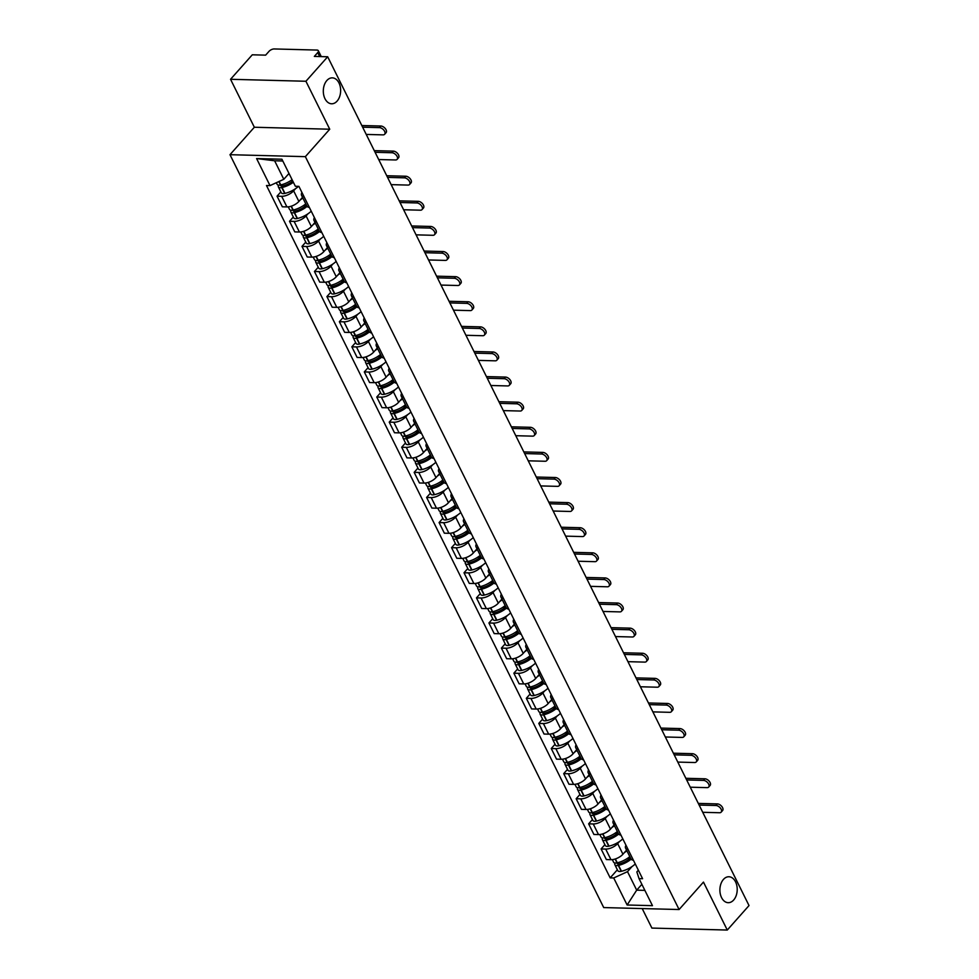<?xml version="1.0" encoding="UTF-8"?>
<svg xmlns="http://www.w3.org/2000/svg" width="979" height="979" viewBox="0 0 979 979"><rect width="100%" height="100%" fill="white"/><g stroke="black" fill="none" stroke-linecap="round" stroke-linejoin="round"><path stroke-width="1.47" d="M723.444 879.423A12.972 8.664 -88.5 0 1 728.89 876.756A12.972 8.664 -88.5 0 1 736.844 885.677A12.972 8.664 -88.5 0 1 733.663 900.019A12.972 8.664 -88.5 0 1 728.217 902.687A12.972 8.664 -88.5 0 1 720.263 893.778A12.972 8.664 -88.5 0 1 723.444 879.423M326.864 80.511A12.972 8.664 -88.5 0 1 332.309 77.855A12.972 8.664 -88.5 0 1 340.264 86.764A12.972 8.664 -88.5 0 1 337.082 101.118A12.972 8.664 -88.5 0 1 331.636 103.786A12.972 8.664 -88.5 0 1 323.682 94.865A12.972 8.664 -88.5 0 1 326.864 80.511M642.2 908.573L651.892 928.08L727.275 930.05L749.021 905.563L327.684 56.77L305.925 81.257L230.542 79.287L254.344 127.246L229.979 154.694L603.713 907.57L679.096 909.528L305.362 156.652L329.739 129.216L305.925 81.257M230.542 79.287L252.288 54.8L265.639 55.142L269.029 51.336A4.051 1.872 -26.4 0 1 274.23 48.95L316.89 50.064A4.051 1.872 -26.4 0 1 318.334 50.724L321.259 56.598M727.275 930.05L703.46 882.091L679.096 909.528M319.68 56.562L317.722 52.597L314.332 56.415L327.684 56.77M317.722 52.597A4.051 1.872 -26.4 0 0 318.334 50.724M295.511 188.69L293.627 190.819A9.325 4.308 153.6 0 1 281.658 196.302L277.057 196.179L282.331 206.802L286.933 206.924A9.325 4.308 -26.4 0 0 298.889 201.441L302.523 197.342M304.102 196.84A9.325 4.308 153.6 0 1 301.556 195.384A9.325 4.308 153.6 0 1 301.936 192.471M280.863 191.896L277.057 196.179M301.556 195.384L306.831 206.006A9.325 4.308 -26.4 0 0 309.376 207.462M307.969 213.801L306.084 215.918A9.325 4.308 153.6 0 1 294.116 221.401L289.527 221.278L294.789 231.901L299.39 232.023A9.325 4.308 -26.4 0 0 311.359 226.541L314.993 222.453M316.572 221.952A9.325 4.308 153.6 0 1 314.014 220.495A9.325 4.308 153.6 0 1 314.394 217.583M293.321 217.008L289.527 221.278M314.014 220.495L319.289 231.117A9.325 4.308 -26.4 0 0 321.834 232.574M320.439 238.913L318.542 241.03A9.325 4.308 153.6 0 1 306.586 246.512L301.985 246.39L307.259 257.012L311.86 257.134A9.325 4.308 -26.4 0 0 323.816 251.652L327.451 247.565M329.03 247.051A9.325 4.308 153.6 0 1 326.484 245.594A9.325 4.308 153.6 0 1 326.864 242.694M305.791 242.107L301.985 246.39M326.484 245.594L331.759 256.217A9.325 4.308 -26.4 0 0 334.304 257.673M332.897 264.012L331.012 266.141A9.325 4.308 153.6 0 1 319.044 271.611L314.443 271.501L319.717 282.123L324.318 282.233A9.325 4.308 -26.4 0 0 336.286 276.763L339.921 272.664M341.487 272.162A9.325 4.308 153.6 0 1 338.942 270.706A9.325 4.308 153.6 0 1 339.321 267.793M318.248 267.218L314.443 271.501M338.942 270.706L344.216 281.328A9.325 4.308 -26.4 0 0 346.762 282.784M345.354 289.123L343.47 291.24A9.325 4.308 153.6 0 1 331.514 296.723L326.913 296.6L332.187 307.222L336.788 307.345A9.325 4.308 -26.4 0 0 348.744 301.862L352.379 297.775M353.957 297.273A9.325 4.308 153.6 0 1 351.412 295.817A9.325 4.308 153.6 0 1 351.791 292.905M330.706 292.329L326.913 296.6M351.412 295.817L356.674 306.439A9.325 4.308 -26.4 0 0 359.232 307.895M357.824 314.222L355.94 316.352A9.325 4.308 153.6 0 1 343.972 321.834L339.37 321.712L344.645 332.334L349.246 332.456A9.325 4.308 -26.4 0 0 361.214 326.974L364.849 322.874M366.415 322.372A9.325 4.308 153.6 0 1 363.87 320.916A9.325 4.308 153.6 0 1 364.249 318.004M343.176 317.429L339.37 321.712M363.87 320.916L369.144 331.538A9.325 4.308 -26.4 0 0 371.69 332.995M370.282 339.334L368.398 341.463A9.325 4.308 153.6 0 1 356.442 346.933L351.84 346.823L357.115 357.445L361.704 357.555A9.325 4.308 -26.4 0 0 373.672 352.085L377.307 347.986M378.885 347.484A9.325 4.308 153.6 0 1 376.328 346.028A9.325 4.308 153.6 0 1 376.719 343.115M355.634 342.54L351.84 346.823M376.328 346.028L381.602 356.65A9.325 4.308 -26.4 0 0 384.16 358.106M382.752 364.445L380.868 366.562A9.325 4.308 153.6 0 1 368.899 372.044L364.298 371.922L369.572 382.544L374.174 382.667A9.325 4.308 -26.4 0 0 386.13 377.184L389.764 373.097M391.343 372.595A9.325 4.308 153.6 0 1 388.798 371.127A9.325 4.308 153.6 0 1 389.177 368.226M368.104 367.639L364.298 371.922M388.798 371.127L394.072 381.749A9.325 4.308 -26.4 0 0 396.617 383.217M395.21 389.544L393.325 391.673A9.325 4.308 153.6 0 1 381.357 397.156L376.768 397.033L382.03 407.656L386.632 407.778A9.325 4.308 -26.4 0 0 398.6 402.296L402.234 398.196M403.813 397.694A9.325 4.308 153.6 0 1 401.255 396.238A9.325 4.308 153.6 0 1 401.635 393.325M380.562 392.75L376.768 397.033M401.255 396.238L406.53 406.86A9.325 4.308 -26.4 0 0 409.075 408.316M407.68 414.655L405.783 416.773A9.325 4.308 153.6 0 1 393.827 422.255L389.226 422.133L394.5 432.755L399.102 432.877A9.325 4.308 -26.4 0 0 411.058 427.395L414.692 423.307M416.271 422.806A9.325 4.308 153.6 0 1 413.725 421.349A9.325 4.308 153.6 0 1 414.105 418.437M393.032 417.862L389.226 422.133M413.725 421.349L419 431.972A9.325 4.308 -26.4 0 0 421.545 433.428M420.138 439.755L418.253 441.884A9.325 4.308 153.6 0 1 406.285 447.366L401.684 447.244L406.958 457.866L411.559 457.988A9.325 4.308 -26.4 0 0 423.528 452.506L427.162 448.419M428.729 447.905A9.325 4.308 153.6 0 1 426.183 446.448A9.325 4.308 153.6 0 1 426.563 443.536M405.49 442.961L401.684 447.244M426.183 446.448L431.458 457.071A9.325 4.308 -26.4 0 0 434.003 458.527M432.596 464.866L430.711 466.995A9.325 4.308 153.6 0 1 418.755 472.465L414.154 472.355L419.428 482.977L424.029 483.088A9.325 4.308 -26.4 0 0 435.985 477.617L439.62 473.518M441.199 473.016A9.325 4.308 153.6 0 1 438.653 471.56A9.325 4.308 153.6 0 1 439.033 468.647M417.947 468.072L414.154 472.355M438.653 471.56L443.915 482.182A9.325 4.308 -26.4 0 0 446.473 483.638M445.066 489.977L443.181 492.094A9.325 4.308 153.6 0 1 431.213 497.577L426.611 497.454L431.886 508.077L436.487 508.199A9.325 4.308 -26.4 0 0 448.455 502.716L452.09 498.629M453.656 498.127A9.325 4.308 153.6 0 1 451.111 496.671A9.325 4.308 153.6 0 1 451.49 493.759M430.417 493.171L426.611 497.454M451.111 496.671L456.385 507.293A9.325 4.308 -26.4 0 0 458.931 508.75M457.523 515.076L455.639 517.206A9.325 4.308 153.6 0 1 443.683 522.688L439.081 522.566L444.356 533.188L448.945 533.31A9.325 4.308 -26.4 0 0 460.913 527.828L464.548 523.728M466.126 523.227A9.325 4.308 153.6 0 1 463.569 521.77A9.325 4.308 153.6 0 1 463.96 518.858M442.875 518.283L439.081 522.566M463.569 521.77L468.843 532.392A9.325 4.308 -26.4 0 0 471.401 533.849M469.993 540.188L468.109 542.305A9.325 4.308 153.6 0 1 456.141 547.787L451.539 547.665L456.814 558.287L461.415 558.409A9.325 4.308 -26.4 0 0 473.371 552.927L477.006 548.84M478.584 548.338A9.325 4.308 153.6 0 1 476.039 546.882A9.325 4.308 153.6 0 1 476.418 543.969M455.345 543.394L451.539 547.665M476.039 546.882L481.313 557.504A9.325 4.308 -26.4 0 0 483.859 558.96M482.451 565.287L480.567 567.416A9.325 4.308 153.6 0 1 468.598 572.899L464.009 572.776L469.271 583.398L473.873 583.521A9.325 4.308 -26.4 0 0 485.841 578.038L489.476 573.951M491.054 573.437A9.325 4.308 153.6 0 1 488.497 571.981A9.325 4.308 153.6 0 1 488.876 569.068M467.803 568.493L464.009 572.776M488.497 571.981L493.771 582.603A9.325 4.308 -26.4 0 0 496.316 584.059M494.921 590.398L493.024 592.528A9.325 4.308 153.6 0 1 481.068 597.998L476.467 597.888L481.741 608.51L486.343 608.62A9.325 4.308 -26.4 0 0 498.299 603.15L501.933 599.05M503.512 598.548A9.325 4.308 153.6 0 1 500.967 597.092A9.325 4.308 153.6 0 1 501.346 594.18M480.273 593.604L476.467 597.888M500.967 597.092L506.241 607.714A9.325 4.308 -26.4 0 0 508.786 609.171M507.379 615.51L505.494 617.627A9.325 4.308 153.6 0 1 493.526 623.109L488.925 622.987L494.199 633.609L498.8 633.731A9.325 4.308 -26.4 0 0 510.769 628.249L514.403 624.161M515.97 623.66A9.325 4.308 153.6 0 1 513.424 622.203A9.325 4.308 153.6 0 1 513.804 619.291M492.731 618.716L488.925 622.987M513.424 622.203L518.699 632.826A9.325 4.308 -26.4 0 0 521.244 634.282M519.837 640.609L517.952 642.738A9.325 4.308 153.6 0 1 505.996 648.22L501.395 648.098L506.669 658.72L511.271 658.843A9.325 4.308 -26.4 0 0 523.227 653.36L526.861 649.261M528.44 648.759A9.325 4.308 153.6 0 1 525.894 647.303A9.325 4.308 153.6 0 1 526.274 644.39M505.201 643.815L501.395 648.098M525.894 647.303L531.156 657.925A9.325 4.308 -26.4 0 0 533.714 659.381M532.307 665.72L530.422 667.837A9.325 4.308 153.6 0 1 518.454 673.319L513.853 673.197L519.127 683.819L523.728 683.942A9.325 4.308 -26.4 0 0 535.697 678.459L539.331 674.372M540.897 673.87A9.325 4.308 153.6 0 1 538.352 672.414A9.325 4.308 153.6 0 1 538.731 669.501M517.658 668.926L513.853 673.197M538.352 672.414L543.626 683.036A9.325 4.308 -26.4 0 0 546.172 684.492M544.765 690.831L542.88 692.948A9.325 4.308 153.6 0 1 530.924 698.431L526.323 698.308L531.597 708.931L536.186 709.053A9.325 4.308 -26.4 0 0 548.154 703.571L551.789 699.483M553.368 698.969A9.325 4.308 153.6 0 1 550.81 697.513A9.325 4.308 153.6 0 1 551.201 694.613M530.116 694.025L526.323 698.308M550.81 697.513L556.084 708.135A9.325 4.308 -26.4 0 0 558.642 709.591M557.235 715.93L555.35 718.06A9.325 4.308 153.6 0 1 543.382 723.542L538.78 723.42L544.055 734.042L548.656 734.152A9.325 4.308 -26.4 0 0 560.612 728.682L564.247 724.582M565.825 724.081A9.325 4.308 153.6 0 1 563.28 722.624A9.325 4.308 153.6 0 1 563.659 719.712M542.586 719.137L538.78 723.42M563.28 722.624L568.554 733.247A9.325 4.308 -26.4 0 0 571.1 734.703M569.692 741.042L567.808 743.159A9.325 4.308 153.6 0 1 555.839 748.641L551.25 748.519L556.513 759.141L561.114 759.263A9.325 4.308 -26.4 0 0 573.082 753.781L576.717 749.694M578.295 749.192A9.325 4.308 153.6 0 1 575.738 747.736A9.325 4.308 153.6 0 1 576.117 744.823M555.044 744.248L551.25 748.519M575.738 747.736L581.012 758.358A9.325 4.308 -26.4 0 0 583.557 759.814M582.162 766.141L580.266 768.27A9.325 4.308 153.6 0 1 568.309 773.753L563.708 773.63L568.983 784.252L573.584 784.375A9.325 4.308 -26.4 0 0 585.54 778.892L589.174 774.793M590.753 774.291A9.325 4.308 153.6 0 1 588.208 772.835A9.325 4.308 153.6 0 1 588.587 769.922M567.514 769.347L563.708 773.63M588.208 772.835L593.482 783.457A9.325 4.308 -26.4 0 0 596.027 784.913M594.62 791.252L592.736 793.382A9.325 4.308 153.6 0 1 580.767 798.852L576.166 798.742L581.44 809.364L586.042 809.474A9.325 4.308 -26.4 0 0 598.01 804.004L601.644 799.904M603.211 799.402A9.325 4.308 153.6 0 1 600.665 797.946A9.325 4.308 153.6 0 1 601.045 795.034M579.972 794.458L576.166 798.742M600.665 797.946L605.94 808.568A9.325 4.308 -26.4 0 0 608.485 810.025M607.078 816.364L605.193 818.481A9.325 4.308 153.6 0 1 593.237 823.963L588.636 823.841L593.91 834.463L598.512 834.585A9.325 4.308 -26.4 0 0 610.468 829.103L614.102 825.016M615.681 824.514A9.325 4.308 153.6 0 1 613.135 823.058A9.325 4.308 153.6 0 1 613.515 820.145M592.442 819.558L588.636 823.841M613.135 823.058L618.398 833.667A9.325 4.308 -26.4 0 0 620.955 835.136M619.548 841.463L617.663 843.592A9.325 4.308 153.6 0 1 605.695 849.074L601.094 848.952L606.368 859.574L610.969 859.697A9.325 4.308 -26.4 0 0 622.938 854.214L626.572 850.115M628.139 849.613A9.325 4.308 153.6 0 1 625.593 848.157A9.325 4.308 153.6 0 1 625.973 845.244M604.9 844.669L601.094 848.952M625.593 848.157L630.868 858.779A9.325 4.308 -26.4 0 0 633.413 860.235M282.809 160.997L274.622 160.776L283.812 179.292L288.989 173.442M283.812 179.292L270.02 185.606L256.596 158.561L281.928 159.222L295.352 186.255L298.901 186.353L642.591 878.714L639.042 878.628L652.467 905.661L627.135 905L613.711 877.967L627.502 871.653L636.693 890.156L644.88 890.376M270.02 185.606L266.484 185.508L610.174 877.869L613.711 877.967M229.979 154.694L305.362 156.652M254.344 127.246L329.739 129.216M641.869 884.318L636.693 890.156L627.135 905M632.006 866.574L627.502 871.653M639.042 878.628L636.852 871.897L638.357 870.196M617.357 869.78L610.174 877.869M256.596 158.561L274.622 160.776M366.232 134.429L383.034 134.869A4.565 2.656 -138.4 0 0 384.649 134.27A4.565 2.656 -138.4 0 0 383.939 130.256A4.565 2.656 -138.4 0 0 379.436 127.625L380.868 126.022A4.565 2.656 41.6 0 1 385.359 128.653A4.565 2.656 41.6 0 1 386.069 132.679L384.649 134.27M292.097 179.695A15.395 7.122 153.6 0 1 280.777 184.921L280.508 184.982A5.115 2.362 153.6 0 1 277.106 184.333L276.311 182.718M287.85 174.739A15.395 7.122 -26.4 0 0 289.172 173.821M278.685 185.153A5.115 2.362 -26.4 0 0 278.379 186.903A5.115 2.362 -26.4 0 0 281.793 187.564L282.05 187.503A15.395 7.122 -26.4 0 0 293.37 182.265M278.379 186.903L281.303 192.777A5.115 2.362 -26.4 0 0 284.705 193.438L284.962 193.377A15.395 7.122 -26.4 0 0 298.497 186.34M291.534 182.021L292.635 180.772M292.782 181.091A12.764 5.898 153.6 0 1 282.65 185.986L282.393 186.047A2.484 1.15 153.6 0 1 280.74 185.729A2.484 1.15 153.6 0 1 280.875 184.896M362.634 127.184L379.436 127.625M380.868 126.022L362.095 125.532A8.101 3.745 -26.4 0 0 361.814 125.532M378.689 159.54L395.504 159.969A4.565 2.656 -138.4 0 0 397.107 159.381A4.565 2.656 -138.4 0 0 396.409 155.355A4.565 2.656 -138.4 0 0 391.906 152.736L393.325 151.133A4.565 2.656 41.6 0 1 397.829 153.752A4.565 2.656 41.6 0 1 398.526 157.778L397.107 159.381M305.766 203.865A15.395 7.122 153.6 0 1 293.235 210.032L292.978 210.093A5.115 2.362 153.6 0 1 289.564 209.433L288.291 206.863M300.308 199.838A15.395 7.122 -26.4 0 0 302.841 197.991M291.155 210.252A5.115 2.362 -26.4 0 0 290.849 212.015A5.115 2.362 -26.4 0 0 294.251 212.663L294.508 212.602A15.395 7.122 -26.4 0 0 307.088 206.398M290.849 212.015L293.761 217.889A5.115 2.362 -26.4 0 0 297.175 218.537L297.432 218.476A15.395 7.122 -26.4 0 0 311.224 211.195M303.992 207.12L306.17 204.672M306.415 205.186A12.764 5.898 153.6 0 1 295.12 211.097L294.863 211.158A2.484 1.15 153.6 0 1 293.21 210.84A2.484 1.15 153.6 0 1 293.345 210.008M375.104 152.296L391.906 152.736M393.325 151.133L374.553 150.644A8.101 3.745 -26.4 0 0 374.284 150.644M391.159 184.639L407.962 185.08A4.565 2.656 -138.4 0 0 409.577 184.48A4.565 2.656 -138.4 0 0 408.867 180.466A4.565 2.656 -138.4 0 0 404.364 177.835L405.783 176.232A4.565 2.656 41.6 0 1 410.287 178.863A4.565 2.656 41.6 0 1 410.996 182.889L409.577 184.48M318.224 228.976A15.395 7.122 153.6 0 1 305.693 235.131L305.436 235.193A5.115 2.362 153.6 0 1 302.034 234.544L300.749 231.962M312.778 224.95A15.395 7.122 -26.4 0 0 315.311 223.102M303.612 235.364A5.115 2.362 -26.4 0 0 303.306 237.114A5.115 2.362 -26.4 0 0 306.721 237.775L306.978 237.713A15.395 7.122 -26.4 0 0 319.546 231.509M303.306 237.114L306.219 242.988A5.115 2.362 -26.4 0 0 309.633 243.649L309.89 243.587A15.395 7.122 -26.4 0 0 323.694 236.306M316.45 232.231L318.628 229.784M318.885 230.298A12.764 5.898 153.6 0 1 307.577 236.208L307.32 236.269A2.484 1.15 153.6 0 1 305.668 235.951A2.484 1.15 153.6 0 1 305.803 235.107M387.562 177.395L404.364 177.835M405.783 176.232L387.023 175.743A8.101 3.745 -26.4 0 0 386.742 175.743M403.617 209.751L420.432 210.191A4.565 2.656 -138.4 0 0 422.035 209.592A4.565 2.656 -138.4 0 0 421.325 205.566A4.565 2.656 -138.4 0 0 416.834 202.947L418.253 201.344A4.565 2.656 41.6 0 1 422.757 203.975A4.565 2.656 41.6 0 1 423.454 207.989L422.035 209.592M330.694 254.075A15.395 7.122 153.6 0 1 318.163 260.243L317.906 260.304A5.115 2.362 153.6 0 1 314.492 259.655L313.207 257.073M325.236 250.049A15.395 7.122 -26.4 0 0 327.769 248.201M316.07 260.475A5.115 2.362 -26.4 0 0 315.776 262.225A5.115 2.362 -26.4 0 0 319.178 262.874L319.435 262.813A15.395 7.122 -26.4 0 0 332.016 256.62M315.776 262.225L318.689 268.099A5.115 2.362 -26.4 0 0 322.091 268.748L322.36 268.699A15.395 7.122 -26.4 0 0 336.152 261.405M328.92 257.342L331.098 254.895M331.343 255.397A12.764 5.898 153.6 0 1 320.047 261.307L319.79 261.369A2.484 1.15 153.6 0 1 318.126 261.05A2.484 1.15 153.6 0 1 318.273 260.218M400.019 202.506L416.834 202.947M418.253 201.344L399.481 200.854A8.101 3.745 -26.4 0 0 399.199 200.854M416.087 234.85L432.889 235.29A4.565 2.656 -138.4 0 0 434.505 234.703A4.565 2.656 -138.4 0 0 433.795 230.677A4.565 2.656 -138.4 0 0 429.291 228.046L430.711 226.455A4.565 2.656 41.6 0 1 435.214 229.074A4.565 2.656 41.6 0 1 435.924 233.1L434.505 234.703M343.152 279.186A15.395 7.122 153.6 0 1 330.621 285.354L330.364 285.415A5.115 2.362 153.6 0 1 326.962 284.754L325.677 282.172M337.706 275.16A15.395 7.122 -26.4 0 0 340.239 273.312M328.54 285.574A5.115 2.362 -26.4 0 0 328.234 287.337A5.115 2.362 -26.4 0 0 331.648 287.985L331.905 287.924A15.395 7.122 -26.4 0 0 344.473 281.719M328.234 287.337L331.147 293.21A5.115 2.362 -26.4 0 0 334.561 293.859L334.818 293.798A15.395 7.122 -26.4 0 0 348.622 286.517M341.377 282.441L343.556 279.994M343.813 280.508A12.764 5.898 153.6 0 1 332.505 286.419L332.248 286.48A2.484 1.15 153.6 0 1 330.596 286.162A2.484 1.15 153.6 0 1 330.731 285.33M412.489 227.617L429.291 228.046M430.711 226.455L411.939 225.965A8.101 3.745 -26.4 0 0 411.669 225.953M428.545 259.961L445.347 260.402A4.565 2.656 -138.4 0 0 446.962 259.802A4.565 2.656 -138.4 0 0 446.253 255.788A4.565 2.656 -138.4 0 0 441.762 253.157L443.181 251.554A4.565 2.656 41.6 0 1 447.672 254.185A4.565 2.656 41.6 0 1 448.382 258.211L446.962 259.802M355.61 304.285A15.395 7.122 153.6 0 1 343.091 310.453L342.834 310.514A5.115 2.362 153.6 0 1 339.419 309.866L338.134 307.284M350.164 300.272A15.395 7.122 -26.4 0 0 352.697 298.411M340.998 310.686A5.115 2.362 -26.4 0 0 340.692 312.436A5.115 2.362 -26.4 0 0 344.106 313.096L344.363 313.035A15.395 7.122 -26.4 0 0 356.943 306.831M340.692 312.436L343.617 318.31A5.115 2.362 -26.4 0 0 347.019 318.97L347.276 318.909A15.395 7.122 -26.4 0 0 361.08 311.616M353.847 307.553L356.013 305.105M356.27 305.607A12.764 5.898 153.6 0 1 344.975 311.53L344.706 311.579A2.484 1.15 153.6 0 1 343.054 311.273A2.484 1.15 153.6 0 1 343.188 310.429M424.947 252.717L441.762 253.157M443.181 251.554L424.409 251.065A8.101 3.745 -26.4 0 0 424.127 251.065M441.003 285.073L457.817 285.501A4.565 2.656 -138.4 0 0 459.42 284.913A4.565 2.656 -138.4 0 0 458.723 280.887A4.565 2.656 -138.4 0 0 454.219 278.269L455.639 276.665A4.565 2.656 41.6 0 1 460.142 279.284A4.565 2.656 41.6 0 1 460.852 283.31L459.42 284.913M368.08 329.397A15.395 7.122 153.6 0 1 355.548 335.564L355.291 335.626A5.115 2.362 153.6 0 1 351.877 334.965L350.604 332.395M362.634 325.371A15.395 7.122 -26.4 0 0 365.167 323.523M353.468 335.785A5.115 2.362 -26.4 0 0 353.162 337.547A5.115 2.362 -26.4 0 0 356.564 338.196L356.833 338.134A15.395 7.122 -26.4 0 0 369.401 331.942M353.162 337.547L356.075 343.421A5.115 2.362 -26.4 0 0 359.489 344.07L359.746 344.008A15.395 7.122 -26.4 0 0 373.537 336.727M366.305 332.664L368.483 330.204M368.74 330.718A12.764 5.898 153.6 0 1 357.433 336.629L357.176 336.69A2.484 1.15 153.6 0 1 355.524 336.372A2.484 1.15 153.6 0 1 355.658 335.54M437.417 277.828L454.219 278.269M455.639 276.665L436.867 276.176A8.101 3.745 -26.4 0 0 436.597 276.176M453.473 310.172L470.275 310.612A4.565 2.656 -138.4 0 0 471.89 310.025A4.565 2.656 -138.4 0 0 471.18 305.999A4.565 2.656 -138.4 0 0 466.677 303.368L468.109 301.765A4.565 2.656 41.6 0 1 472.6 304.396A4.565 2.656 41.6 0 1 473.31 308.422L471.89 310.025M380.537 354.508A15.395 7.122 153.6 0 1 368.018 360.676L367.749 360.725A5.115 2.362 153.6 0 1 364.347 360.076L363.062 357.494M375.092 350.482A15.395 7.122 -26.4 0 0 377.625 348.634M365.926 360.896A5.115 2.362 -26.4 0 0 365.62 362.646A5.115 2.362 -26.4 0 0 369.034 363.307L369.291 363.246A15.395 7.122 -26.4 0 0 381.859 357.041M365.62 362.646L368.545 368.52A5.115 2.362 -26.4 0 0 371.947 369.181L372.204 369.12A15.395 7.122 -26.4 0 0 386.007 361.838M378.775 357.763L380.941 355.316M381.198 355.83A12.764 5.898 153.6 0 1 369.891 361.74L369.634 361.802A2.484 1.15 153.6 0 1 367.982 361.484A2.484 1.15 153.6 0 1 368.116 360.639M449.875 302.927L466.677 303.368M468.109 301.765L449.337 301.287A8.101 3.745 -26.4 0 0 449.055 301.275M465.931 335.283L482.745 335.724A4.565 2.656 -138.4 0 0 484.348 335.124A4.565 2.656 -138.4 0 0 483.65 331.098A4.565 2.656 -138.4 0 0 479.147 328.479L480.567 326.876A4.565 2.656 41.6 0 1 485.07 329.507A4.565 2.656 41.6 0 1 485.768 333.521L484.348 335.124M393.007 379.607A15.395 7.122 153.6 0 1 380.476 385.775L380.219 385.836A5.115 2.362 153.6 0 1 376.805 385.188L375.532 382.605M387.549 375.593A15.395 7.122 -26.4 0 0 390.083 373.733M378.396 386.007A5.115 2.362 -26.4 0 0 378.09 387.757A5.115 2.362 -26.4 0 0 381.492 388.406L381.749 388.357A15.395 7.122 -26.4 0 0 394.329 382.153M378.09 387.757L381.002 393.631A5.115 2.362 -26.4 0 0 384.417 394.28L384.674 394.231A15.395 7.122 -26.4 0 0 398.465 386.938M391.233 382.875L393.411 380.427M393.656 380.929A12.764 5.898 153.6 0 1 382.361 386.84L382.104 386.901A2.484 1.15 153.6 0 1 380.452 386.583A2.484 1.15 153.6 0 1 380.586 385.75M462.345 328.038L479.147 328.479M480.567 326.876L461.794 326.386A8.101 3.745 -26.4 0 0 461.525 326.386M478.401 360.382L495.203 360.823A4.565 2.656 -138.4 0 0 496.818 360.235A4.565 2.656 -138.4 0 0 496.108 356.209A4.565 2.656 -138.4 0 0 491.605 353.578L493.024 351.987A4.565 2.656 41.6 0 1 497.528 354.606A4.565 2.656 41.6 0 1 498.238 358.632L496.818 360.235M405.465 404.719A15.395 7.122 153.6 0 1 392.934 410.886L392.677 410.947A5.115 2.362 153.6 0 1 389.275 410.287L387.99 407.705M400.019 400.692A15.395 7.122 -26.4 0 0 402.553 398.845M390.854 411.107A5.115 2.362 -26.4 0 0 390.548 412.869A5.115 2.362 -26.4 0 0 393.962 413.517L394.219 413.456A15.395 7.122 -26.4 0 0 406.787 407.252M390.548 412.869L393.46 418.743A5.115 2.362 -26.4 0 0 396.874 419.391L397.131 419.33A15.395 7.122 -26.4 0 0 410.935 412.049M403.691 407.974L405.869 405.526M406.126 406.04A12.764 5.898 153.6 0 1 394.818 411.951L394.561 412.012A2.484 1.15 153.6 0 1 392.909 411.694A2.484 1.15 153.6 0 1 393.044 410.862M474.803 353.15L491.605 353.578M493.024 351.987L474.264 351.498A8.101 3.745 -26.4 0 0 473.983 351.498M490.858 385.493L507.673 385.934A4.565 2.656 -138.4 0 0 509.276 385.334A4.565 2.656 -138.4 0 0 508.566 381.32A4.565 2.656 -138.4 0 0 504.075 378.689L505.494 377.086A4.565 2.656 41.6 0 1 509.998 379.717A4.565 2.656 41.6 0 1 510.695 383.744L509.276 385.334M417.935 429.818A15.395 7.122 153.6 0 1 405.404 435.985L405.147 436.047A5.115 2.362 153.6 0 1 401.733 435.398L400.448 432.816M412.477 425.804A15.395 7.122 -26.4 0 0 415.01 423.944M403.311 436.218A5.115 2.362 -26.4 0 0 403.018 437.968A5.115 2.362 -26.4 0 0 406.42 438.629L406.677 438.568A15.395 7.122 -26.4 0 0 419.257 432.363M403.018 437.968L405.93 443.842A5.115 2.362 -26.4 0 0 409.332 444.503L409.601 444.442A15.395 7.122 -26.4 0 0 423.393 437.148M416.161 433.085L418.339 430.638M418.584 431.152A12.764 5.898 153.6 0 1 407.288 437.062L407.031 437.111A2.484 1.15 153.6 0 1 405.367 436.805A2.484 1.15 153.6 0 1 405.514 435.961M487.261 378.249L504.075 378.689M505.494 377.086L486.722 376.597A8.101 3.745 -26.4 0 0 486.441 376.597M503.328 410.605L520.13 411.033A4.565 2.656 -138.4 0 0 521.746 410.446A4.565 2.656 -138.4 0 0 521.036 406.42A4.565 2.656 -138.4 0 0 516.533 403.801L517.952 402.198A4.565 2.656 41.6 0 1 522.456 404.829A4.565 2.656 41.6 0 1 523.165 408.843L521.746 410.446M430.393 454.929A15.395 7.122 153.6 0 1 417.862 461.097L417.605 461.158A5.115 2.362 153.6 0 1 414.203 460.497L412.918 457.927M424.947 450.903A15.395 7.122 -26.4 0 0 427.48 449.055M415.781 461.317A5.115 2.362 -26.4 0 0 415.475 463.079A5.115 2.362 -26.4 0 0 418.89 463.728L419.147 463.667A15.395 7.122 -26.4 0 0 431.715 457.474M415.475 463.079L418.388 468.953A5.115 2.362 -26.4 0 0 421.802 469.602L422.059 469.541A15.395 7.122 -26.4 0 0 435.863 462.259M428.618 458.196L430.797 455.737M431.054 456.251A12.764 5.898 153.6 0 1 419.746 462.161L419.489 462.223A2.484 1.15 153.6 0 1 417.837 461.904A2.484 1.15 153.6 0 1 417.972 461.072M499.731 403.36L516.533 403.801M517.952 402.198L499.18 401.708A8.101 3.745 -26.4 0 0 498.911 401.708M515.786 435.704L532.588 436.144A4.565 2.656 -138.4 0 0 534.204 435.557A4.565 2.656 -138.4 0 0 533.494 431.531A4.565 2.656 -138.4 0 0 529.003 428.9L530.422 427.309A4.565 2.656 41.6 0 1 534.913 429.928A4.565 2.656 41.6 0 1 535.623 433.954L534.204 435.557M442.851 480.04A15.395 7.122 153.6 0 1 430.332 486.208L430.075 486.257A5.115 2.362 153.6 0 1 426.66 485.608L425.375 483.026M437.405 476.014A15.395 7.122 -26.4 0 0 439.938 474.166M428.239 486.428A5.115 2.362 -26.4 0 0 427.933 488.191A5.115 2.362 -26.4 0 0 431.347 488.839L431.604 488.778A15.395 7.122 -26.4 0 0 444.185 482.574M427.933 488.191L430.858 494.065A5.115 2.362 -26.4 0 0 434.26 494.713L434.517 494.652A15.395 7.122 -26.4 0 0 448.321 487.371M441.088 483.296L443.254 480.848M443.511 481.362A12.764 5.898 153.6 0 1 432.216 487.273L431.947 487.334A2.484 1.15 153.6 0 1 430.295 487.016A2.484 1.15 153.6 0 1 430.43 486.184M512.188 428.459L529.003 428.9M530.422 427.309L511.65 426.82A8.101 3.745 -26.4 0 0 511.368 426.807M528.244 460.815L545.058 461.256A4.565 2.656 -138.4 0 0 546.674 460.656A4.565 2.656 -138.4 0 0 545.964 456.63A4.565 2.656 -138.4 0 0 541.46 454.011L542.88 452.408A4.565 2.656 41.6 0 1 547.383 455.039A4.565 2.656 41.6 0 1 548.093 459.053L546.674 460.656M455.321 505.14A15.395 7.122 153.6 0 1 442.789 511.307L442.532 511.368A5.115 2.362 153.6 0 1 439.118 510.72L437.846 508.138M449.875 501.126A15.395 7.122 -26.4 0 0 452.408 499.266M440.709 511.54A5.115 2.362 -26.4 0 0 440.403 513.29A5.115 2.362 -26.4 0 0 443.805 513.938L444.074 513.889A15.395 7.122 -26.4 0 0 456.642 507.685M440.403 513.29L443.316 519.164A5.115 2.362 -26.4 0 0 446.73 519.812L446.987 519.763A15.395 7.122 -26.4 0 0 460.779 512.47M453.546 508.407L455.724 505.959M455.981 506.461A12.764 5.898 153.6 0 1 444.674 512.372L444.417 512.433A2.484 1.15 153.6 0 1 442.765 512.115A2.484 1.15 153.6 0 1 442.9 511.283M524.658 453.571L541.46 454.011M542.88 452.408L524.108 451.919A8.101 3.745 -26.4 0 0 523.838 451.919M540.714 485.927L557.516 486.355A4.565 2.656 -138.4 0 0 559.131 485.768A4.565 2.656 -138.4 0 0 558.422 481.741A4.565 2.656 -138.4 0 0 553.918 479.11L555.35 477.519A4.565 2.656 41.6 0 1 559.841 480.138A4.565 2.656 41.6 0 1 560.551 484.164L559.131 485.768M467.778 530.251A15.395 7.122 153.6 0 1 455.259 536.419L454.99 536.48A5.115 2.362 153.6 0 1 451.588 535.819L450.303 533.237M462.333 526.225A15.395 7.122 -26.4 0 0 464.866 524.377M453.167 536.639A5.115 2.362 -26.4 0 0 452.861 538.401A5.115 2.362 -26.4 0 0 456.275 539.05L456.532 538.988A15.395 7.122 -26.4 0 0 469.1 532.784M452.861 538.401L455.786 544.275A5.115 2.362 -26.4 0 0 459.188 544.924L459.445 544.862A15.395 7.122 -26.4 0 0 473.249 537.581M466.016 533.506L468.182 531.059M468.439 531.573A12.764 5.898 153.6 0 1 457.132 537.483L456.875 537.544A2.484 1.15 153.6 0 1 455.223 537.226A2.484 1.15 153.6 0 1 455.357 536.394M537.116 478.682L553.918 479.11M555.35 477.519L536.578 477.03A8.101 3.745 -26.4 0 0 536.296 477.03M553.172 511.026L569.986 511.466A4.565 2.656 -138.4 0 0 571.589 510.867A4.565 2.656 -138.4 0 0 570.892 506.853A4.565 2.656 -138.4 0 0 566.388 504.222L567.808 502.619A4.565 2.656 41.6 0 1 572.311 505.25A4.565 2.656 41.6 0 1 573.009 509.276L571.589 510.867M480.248 555.362A15.395 7.122 153.6 0 1 467.717 561.518L467.46 561.579A5.115 2.362 153.6 0 1 464.046 560.93L462.773 558.348M474.791 551.336A15.395 7.122 -26.4 0 0 477.324 549.488M465.637 561.75A5.115 2.362 -26.4 0 0 465.331 563.5A5.115 2.362 -26.4 0 0 468.733 564.161L468.99 564.1A15.395 7.122 -26.4 0 0 481.57 557.895M465.331 563.5L468.243 569.374A5.115 2.362 -26.4 0 0 471.658 570.035L471.915 569.974A15.395 7.122 -26.4 0 0 485.706 562.692M478.474 558.617L480.652 556.17M480.897 556.684A12.764 5.898 153.6 0 1 469.602 562.595L469.345 562.656A2.484 1.15 153.6 0 1 467.693 562.338A2.484 1.15 153.6 0 1 467.827 561.493M549.586 503.781L566.388 504.222M567.808 502.619L549.035 502.129A8.101 3.745 -26.4 0 0 548.766 502.129M565.642 536.137L582.444 536.578A4.565 2.656 -138.4 0 0 584.059 535.978A4.565 2.656 -138.4 0 0 583.349 531.952A4.565 2.656 -138.4 0 0 578.846 529.333L580.266 527.73A4.565 2.656 41.6 0 1 584.769 530.361A4.565 2.656 41.6 0 1 585.479 534.375L584.059 535.978M492.706 580.461A15.395 7.122 153.6 0 1 480.175 586.629L479.918 586.69A5.115 2.362 153.6 0 1 476.516 586.042L475.231 583.46M487.261 576.435A15.395 7.122 -26.4 0 0 489.794 574.587M478.095 586.849A5.115 2.362 -26.4 0 0 477.789 588.612A5.115 2.362 -26.4 0 0 481.203 589.26L481.46 589.199A15.395 7.122 -26.4 0 0 494.028 583.007M477.789 588.612L480.701 594.486A5.115 2.362 -26.4 0 0 484.115 595.134L484.372 595.073A15.395 7.122 -26.4 0 0 498.176 587.792M490.932 583.729L493.11 581.281M493.367 581.783A12.764 5.898 153.6 0 1 482.06 587.694L481.803 587.755A2.484 1.15 153.6 0 1 480.151 587.437A2.484 1.15 153.6 0 1 480.285 586.605M562.044 528.893L578.846 529.333M580.266 527.73L561.505 527.24A8.101 3.745 -26.4 0 0 561.224 527.24M578.099 561.236L594.914 561.677A4.565 2.656 -138.4 0 0 596.517 561.089A4.565 2.656 -138.4 0 0 595.807 557.063A4.565 2.656 -138.4 0 0 591.316 554.432L592.736 552.841A4.565 2.656 41.6 0 1 597.239 555.46A4.565 2.656 41.6 0 1 597.936 559.486L596.517 561.089M505.176 605.573A15.395 7.122 153.6 0 1 492.645 611.74L492.388 611.789A5.115 2.362 153.6 0 1 488.974 611.141L487.689 608.559M499.718 601.547A15.395 7.122 -26.4 0 0 502.251 599.699M490.552 611.961A5.115 2.362 -26.4 0 0 490.259 613.723A5.115 2.362 -26.4 0 0 493.661 614.371L493.918 614.31A15.395 7.122 -26.4 0 0 506.498 608.106M490.259 613.723L493.171 619.597A5.115 2.362 -26.4 0 0 496.573 620.245L496.842 620.184A15.395 7.122 -26.4 0 0 510.634 612.903M503.402 608.828L505.58 606.38M505.825 606.894A12.764 5.898 153.6 0 1 494.53 612.805L494.273 612.866A2.484 1.15 153.6 0 1 492.608 612.548A2.484 1.15 153.6 0 1 492.755 611.716M574.502 554.004L591.316 554.432M592.736 552.841L573.963 552.352A8.101 3.745 -26.4 0 0 573.682 552.34M590.57 586.348L607.372 586.788A4.565 2.656 -138.4 0 0 608.987 586.188A4.565 2.656 -138.4 0 0 608.277 582.175A4.565 2.656 -138.4 0 0 603.774 579.544L605.193 577.94A4.565 2.656 41.6 0 1 609.697 580.571A4.565 2.656 41.6 0 1 610.406 584.598L608.987 586.188M517.634 630.672A15.395 7.122 153.6 0 1 505.103 636.839L504.846 636.901A5.115 2.362 153.6 0 1 501.444 636.252L500.159 633.67M512.188 626.658A15.395 7.122 -26.4 0 0 514.721 624.798M503.022 637.072A5.115 2.362 -26.4 0 0 502.716 638.822A5.115 2.362 -26.4 0 0 506.131 639.483L506.388 639.422A15.395 7.122 -26.4 0 0 518.956 633.217M502.716 638.822L505.629 644.696A5.115 2.362 -26.4 0 0 509.043 645.357L509.3 645.296A15.395 7.122 -26.4 0 0 523.104 638.002M515.86 633.939L518.038 631.492M518.295 631.993A12.764 5.898 153.6 0 1 506.987 637.904L506.73 637.965A2.484 1.15 153.6 0 1 505.078 637.647A2.484 1.15 153.6 0 1 505.213 636.815M586.972 579.103L603.774 579.544M605.193 577.94L586.421 577.451A8.101 3.745 -26.4 0 0 586.152 577.451M603.027 611.459L619.829 611.887A4.565 2.656 -138.4 0 0 621.445 611.3A4.565 2.656 -138.4 0 0 620.735 607.274A4.565 2.656 -138.4 0 0 616.244 604.655L617.663 603.052A4.565 2.656 41.6 0 1 622.154 605.671A4.565 2.656 41.6 0 1 622.864 609.697L621.445 611.3M530.092 655.783A15.395 7.122 153.6 0 1 517.573 661.951L517.316 662.012A5.115 2.362 153.6 0 1 513.902 661.351L512.617 658.781M524.646 651.757A15.395 7.122 -26.4 0 0 527.179 649.909M515.48 662.171A5.115 2.362 -26.4 0 0 515.174 663.933A5.115 2.362 -26.4 0 0 518.589 664.582L518.846 664.521A15.395 7.122 -26.4 0 0 531.426 658.316M515.174 663.933L518.099 669.807A5.115 2.362 -26.4 0 0 521.501 670.456L521.758 670.395A15.395 7.122 -26.4 0 0 535.562 663.113M528.33 659.051L530.496 656.591M530.753 657.105A12.764 5.898 153.6 0 1 519.457 663.016L519.188 663.077A2.484 1.15 153.6 0 1 517.536 662.759A2.484 1.15 153.6 0 1 517.671 661.926M599.429 604.214L616.244 604.655M617.663 603.052L598.891 602.562A8.101 3.745 -26.4 0 0 598.61 602.562M615.485 636.558L632.299 636.999A4.565 2.656 -138.4 0 0 633.915 636.399A4.565 2.656 -138.4 0 0 633.205 632.385A4.565 2.656 -138.4 0 0 628.702 629.754L630.121 628.151A4.565 2.656 41.6 0 1 634.625 630.782A4.565 2.656 41.6 0 1 635.334 634.808L633.915 636.399M542.562 680.894A15.395 7.122 153.6 0 1 530.031 687.05L529.774 687.111A5.115 2.362 153.6 0 1 526.359 686.463L525.087 683.88M537.116 676.868A15.395 7.122 -26.4 0 0 539.649 675.02M527.95 687.282A5.115 2.362 -26.4 0 0 527.644 689.032A5.115 2.362 -26.4 0 0 531.046 689.693L531.316 689.632A15.395 7.122 -26.4 0 0 543.883 683.428M527.644 689.032L530.557 694.906A5.115 2.362 -26.4 0 0 533.971 695.567L534.228 695.506A15.395 7.122 -26.4 0 0 548.02 688.225M540.787 684.15L542.966 681.702M543.223 682.216A12.764 5.898 153.6 0 1 531.915 688.127L531.658 688.188A2.484 1.15 153.6 0 1 530.006 687.87A2.484 1.15 153.6 0 1 530.141 687.025M611.899 629.313L628.702 629.754M630.121 628.151L611.349 627.661A8.101 3.745 -26.4 0 0 611.08 627.661M627.955 661.669L644.757 662.11A4.565 2.656 -138.4 0 0 646.373 661.51A4.565 2.656 -138.4 0 0 645.663 657.484A4.565 2.656 -138.4 0 0 641.159 654.865L642.591 653.262A4.565 2.656 41.6 0 1 647.082 655.893A4.565 2.656 41.6 0 1 647.792 659.907L646.373 661.51M555.02 705.994A15.395 7.122 153.6 0 1 542.501 712.161L542.231 712.222A5.115 2.362 153.6 0 1 538.829 711.574L537.544 708.992M549.574 701.967A15.395 7.122 -26.4 0 0 552.107 700.12M540.408 712.394A5.115 2.362 -26.4 0 0 540.102 714.144A5.115 2.362 -26.4 0 0 543.516 714.792L543.773 714.743A15.395 7.122 -26.4 0 0 556.341 708.539M540.102 714.144L543.027 720.018A5.115 2.362 -26.4 0 0 546.429 720.666L546.686 720.617A15.395 7.122 -26.4 0 0 560.49 713.324M553.257 709.261L555.423 706.814M555.68 707.315A12.764 5.898 153.6 0 1 544.373 713.226L544.116 713.287A2.484 1.15 153.6 0 1 542.464 712.969A2.484 1.15 153.6 0 1 542.599 712.137M624.357 654.425L641.159 654.865M642.591 653.262L623.819 652.773A8.101 3.745 -26.4 0 0 623.537 652.773M640.413 686.769L657.227 687.209A4.565 2.656 -138.4 0 0 658.83 686.622A4.565 2.656 -138.4 0 0 658.133 682.596A4.565 2.656 -138.4 0 0 653.629 679.964L655.049 678.374A4.565 2.656 41.6 0 1 659.552 680.992A4.565 2.656 41.6 0 1 660.25 685.019L658.83 686.622M567.49 731.105A15.395 7.122 153.6 0 1 554.958 737.273L554.701 737.334A5.115 2.362 153.6 0 1 551.287 736.673L550.014 734.091M562.032 727.079A15.395 7.122 -26.4 0 0 564.565 725.231M552.878 737.493A5.115 2.362 -26.4 0 0 552.572 739.255A5.115 2.362 -26.4 0 0 555.974 739.904L556.231 739.843A15.395 7.122 -26.4 0 0 568.811 733.638M552.572 739.255L555.485 745.129A5.115 2.362 -26.4 0 0 558.899 745.778L559.156 745.717A15.395 7.122 -26.4 0 0 572.948 738.435M565.715 734.36L567.893 731.913M568.138 732.427A12.764 5.898 153.6 0 1 556.843 738.337L556.586 738.399A2.484 1.15 153.6 0 1 554.934 738.08A2.484 1.15 153.6 0 1 555.069 737.248M636.827 679.536L653.629 679.964M655.049 678.374L636.277 677.884A8.101 3.745 -26.4 0 0 636.007 677.884M652.883 711.88L669.685 712.32A4.565 2.656 -138.4 0 0 671.3 711.721A4.565 2.656 -138.4 0 0 670.591 707.707A4.565 2.656 -138.4 0 0 666.087 705.076L667.507 703.473A4.565 2.656 41.6 0 1 672.01 706.104A4.565 2.656 41.6 0 1 672.72 710.13L671.3 711.721M579.947 756.204A15.395 7.122 153.6 0 1 567.416 762.372L567.159 762.433A5.115 2.362 153.6 0 1 563.757 761.784L562.472 759.202M574.502 752.19A15.395 7.122 -26.4 0 0 577.035 750.33M565.336 762.604A5.115 2.362 -26.4 0 0 565.03 764.354A5.115 2.362 -26.4 0 0 568.444 765.015L568.701 764.954A15.395 7.122 -26.4 0 0 581.269 758.749M565.03 764.354L567.942 770.228A5.115 2.362 -26.4 0 0 571.357 770.889L571.614 770.828A15.395 7.122 -26.4 0 0 585.418 763.534M578.173 759.471L580.351 757.024M580.608 757.538A12.764 5.898 153.6 0 1 569.301 763.449L569.044 763.498A2.484 1.15 153.6 0 1 567.392 763.192A2.484 1.15 153.6 0 1 567.526 762.347M649.285 704.635L666.087 705.076M667.507 703.473L648.747 702.983A8.101 3.745 -26.4 0 0 648.465 702.983M665.341 736.991L682.155 737.42A4.565 2.656 -138.4 0 0 683.758 736.832A4.565 2.656 -138.4 0 0 683.048 732.806A4.565 2.656 -138.4 0 0 678.557 730.187L679.977 728.584A4.565 2.656 41.6 0 1 684.48 731.203A4.565 2.656 41.6 0 1 685.178 735.229L683.758 736.832M592.417 781.315A15.395 7.122 153.6 0 1 579.886 787.483L579.629 787.544A5.115 2.362 153.6 0 1 576.215 786.883L574.93 784.314M586.959 777.289A15.395 7.122 -26.4 0 0 589.493 775.441M577.794 787.703A5.115 2.362 -26.4 0 0 577.5 789.466A5.115 2.362 -26.4 0 0 580.902 790.114L581.159 790.053A15.395 7.122 -26.4 0 0 593.739 783.861M577.5 789.466L580.412 795.34A5.115 2.362 -26.4 0 0 583.814 795.988L584.084 795.927A15.395 7.122 -26.4 0 0 597.875 788.646M590.643 784.583L592.821 782.123M593.066 782.637A12.764 5.898 153.6 0 1 581.771 788.548L581.514 788.609A2.484 1.15 153.6 0 1 579.849 788.291A2.484 1.15 153.6 0 1 579.996 787.459M661.743 729.747L678.557 730.187M679.977 728.584L661.204 728.095A8.101 3.745 -26.4 0 0 660.923 728.095M677.811 762.09L694.613 762.531A4.565 2.656 -138.4 0 0 696.228 761.943A4.565 2.656 -138.4 0 0 695.518 757.917A4.565 2.656 -138.4 0 0 691.015 755.286L692.434 753.695A4.565 2.656 41.6 0 1 696.938 756.314A4.565 2.656 41.6 0 1 697.648 760.34L696.228 761.943M604.875 806.427A15.395 7.122 153.6 0 1 592.344 812.594L592.087 812.643A5.115 2.362 153.6 0 1 588.685 811.995L587.4 809.413M599.429 802.401A15.395 7.122 -26.4 0 0 601.963 800.553M590.264 812.815A5.115 2.362 -26.4 0 0 589.958 814.565A5.115 2.362 -26.4 0 0 593.372 815.226L593.629 815.164A15.395 7.122 -26.4 0 0 606.197 808.96M589.958 814.565L592.87 820.451A5.115 2.362 -26.4 0 0 596.284 821.1L596.541 821.038A15.395 7.122 -26.4 0 0 610.345 813.757M603.101 809.682L605.279 807.234M605.536 807.748A12.764 5.898 153.6 0 1 594.229 813.659L593.972 813.72A2.484 1.15 153.6 0 1 592.319 813.402A2.484 1.15 153.6 0 1 592.454 812.57M674.213 754.846L691.015 755.286M692.434 753.695L673.662 753.206A8.101 3.745 -26.4 0 0 673.393 753.194M690.268 787.202L707.071 787.642A4.565 2.656 -138.4 0 0 708.686 787.043A4.565 2.656 -138.4 0 0 707.976 783.016A4.565 2.656 -138.4 0 0 703.485 780.398L704.904 778.794A4.565 2.656 41.6 0 1 709.396 781.426A4.565 2.656 41.6 0 1 710.105 785.439L708.686 787.043M617.333 831.526A15.395 7.122 153.6 0 1 604.814 837.694L604.557 837.755A5.115 2.362 153.6 0 1 601.143 837.106L599.858 834.524M611.887 827.512A15.395 7.122 -26.4 0 0 614.42 825.652M602.721 837.926A5.115 2.362 -26.4 0 0 602.415 839.676A5.115 2.362 -26.4 0 0 605.83 840.325L606.087 840.276A15.395 7.122 -26.4 0 0 618.667 834.071M602.415 839.676L605.34 845.55A5.115 2.362 -26.4 0 0 608.742 846.199L608.999 846.15A15.395 7.122 -26.4 0 0 622.803 838.856M615.571 834.793L617.737 832.346M617.994 832.848A12.764 5.898 153.6 0 1 606.699 838.758L606.429 838.819A2.484 1.15 153.6 0 1 604.777 838.501A2.484 1.15 153.6 0 1 604.912 837.669M686.671 779.957L703.485 780.398M704.904 778.794L686.132 778.305A8.101 3.745 -26.4 0 0 685.851 778.305M702.726 812.301L719.541 812.741A4.565 2.656 -138.4 0 0 721.156 812.154A4.565 2.656 -138.4 0 0 720.446 808.128A4.565 2.656 -138.4 0 0 715.943 805.497L717.362 803.906A4.565 2.656 41.6 0 1 721.866 806.525A4.565 2.656 41.6 0 1 722.575 810.551L721.156 812.154M629.803 856.637A15.395 7.122 153.6 0 1 617.272 862.805L617.015 862.866A5.115 2.362 153.6 0 1 613.6 862.205L612.328 859.623M624.357 852.611A15.395 7.122 -26.4 0 0 626.89 850.763M615.191 863.025A5.115 2.362 -26.4 0 0 614.885 864.787A5.115 2.362 -26.4 0 0 618.287 865.436L618.557 865.375A15.395 7.122 -26.4 0 0 631.125 859.17M614.885 864.787L617.798 870.661A5.115 2.362 -26.4 0 0 621.212 871.31L621.469 871.249A15.395 7.122 -26.4 0 0 635.261 863.967M628.029 859.892L630.207 857.445M630.464 857.959A12.764 5.898 153.6 0 1 619.156 863.87L618.899 863.931A2.484 1.15 153.6 0 1 617.247 863.613A2.484 1.15 153.6 0 1 617.382 862.78M699.141 805.068L715.943 805.497M717.362 803.906L698.59 803.416A8.101 3.745 -26.4 0 0 698.321 803.416M622.938 854.214L617.663 843.592M610.468 829.103L605.193 818.481M598.01 804.004L592.736 793.382M585.54 778.892L580.266 768.27M573.082 753.781L567.808 743.159M560.612 728.682L555.35 718.06M548.154 703.571L542.88 692.948M535.697 678.459L530.422 667.837M523.227 653.36L517.952 642.738M510.769 628.249L505.494 617.627M498.299 603.15L493.024 592.528M485.841 578.038L480.567 567.416M473.371 552.927L468.109 542.305M460.913 527.828L455.639 517.206M448.455 502.716L443.181 492.094M435.985 477.617L430.711 466.995M423.528 452.506L418.253 441.884M411.058 427.395L405.783 416.773M398.6 402.296L393.325 391.673M386.13 377.184L380.868 366.562M373.672 352.085L368.398 341.463M361.214 326.974L355.94 316.352M348.744 301.862L343.47 291.24M336.286 276.763L331.012 266.141M323.816 251.652L318.542 241.03M311.359 226.541L306.084 215.918M298.889 201.441L293.627 190.819M598.512 834.585L593.237 823.963M586.042 809.474L580.767 798.852M573.584 784.375L568.309 773.753M561.114 759.263L555.839 748.641M548.656 734.152L543.382 723.542M536.186 709.053L530.924 698.431M523.728 683.942L518.454 673.319M511.271 658.843L505.996 648.22M498.8 633.731L493.526 623.109M486.343 608.62L481.068 597.998M473.873 583.521L468.598 572.899M461.415 558.409L456.141 547.787M448.945 533.31L443.683 522.688M436.487 508.199L431.213 497.577M424.029 483.088L418.755 472.465M411.559 457.988L406.285 447.366M399.102 432.877L393.827 422.255M386.632 407.778L381.357 397.156M374.174 382.667L368.899 372.044M361.704 357.555L356.442 346.933M349.246 332.456L343.972 321.834M336.788 307.345L331.514 296.723M324.318 282.233L319.044 271.611M311.86 257.134L306.586 246.512M299.39 232.023L294.116 221.401M286.933 206.924L281.658 196.302M610.969 859.697L605.695 849.074M280.777 184.921L279.052 181.458M280.508 184.982L278.819 181.568M284.705 193.438L281.793 187.564M284.962 193.377L282.05 187.503M281.891 186.132L281.23 184.811M293.235 210.032L291.314 206.177M292.978 210.093L291.069 206.251M297.175 218.537L294.251 212.663M297.432 218.476L294.508 212.602M294.349 211.231L293.7 209.922M305.693 235.131L303.784 231.277M305.436 235.193L303.539 231.362M309.633 243.649L306.721 237.775M309.89 243.587L306.978 237.713M306.819 236.343L306.158 235.021M318.163 260.243L316.241 256.388M317.906 260.304L315.997 256.461M322.091 268.748L319.178 262.874M322.36 268.699L319.435 262.813M319.276 261.454L318.628 260.133M330.621 285.354L328.711 281.487M330.364 285.415L328.454 281.573M334.561 293.859L331.648 287.985M334.818 293.798L331.905 287.924M331.734 286.553L331.086 285.244M343.091 310.453L341.169 306.598M342.834 310.514L340.925 306.684M347.019 318.97L344.106 313.096M347.276 318.909L344.363 313.035M344.204 311.665L343.543 310.343M355.548 335.564L353.639 331.71M355.291 335.626L353.382 331.783M359.489 344.07L356.564 338.196M359.746 344.008L356.833 338.134M356.662 336.776L356.013 335.454M368.018 360.676L366.097 356.809M367.749 360.725L365.852 356.894M371.947 369.181L369.034 363.307M372.204 369.12L369.291 363.246M369.132 361.875L368.471 360.553M380.476 385.775L378.555 381.92M380.219 385.836L378.31 381.994M384.417 394.28L381.492 388.406M384.674 394.231L381.749 388.357M381.59 386.986L380.941 385.665M392.934 410.886L391.025 407.019M392.677 410.947L390.78 407.105M396.874 419.391L393.962 413.517M397.131 419.33L394.219 413.456M394.06 412.086L393.399 410.776M405.404 435.985L403.483 432.131M405.147 436.047L403.238 432.216M409.332 444.503L406.42 438.629M409.601 444.442L406.677 438.568M406.518 437.197L405.869 435.875M417.862 461.097L415.953 457.242M417.605 461.158L415.696 457.315M421.802 469.602L418.89 463.728M422.059 469.541L419.147 463.667M418.975 462.308L418.327 460.987M430.332 486.208L428.41 482.341M430.075 486.257L428.166 482.427M434.26 494.713L431.347 488.839M434.517 494.652L431.604 488.778M431.445 487.407L430.784 486.098M442.789 511.307L440.88 507.452M442.532 511.368L440.623 507.526M446.73 519.812L443.805 513.938M446.987 519.763L444.074 513.889M443.903 512.519L443.254 511.197M455.259 536.419L453.338 532.552M454.99 536.48L453.093 532.637M459.188 544.924L456.275 539.05M459.445 544.862L456.532 538.988M456.373 537.618L455.712 536.308M467.717 561.518L465.796 557.663M467.46 561.579L465.551 557.749M471.658 570.035L468.733 564.161M471.915 569.974L468.99 564.1M468.831 562.729L468.182 561.408M480.175 586.629L478.266 582.774M479.918 586.69L478.021 582.848M484.115 595.134L481.203 589.26M484.372 595.073L481.46 589.199M481.301 587.841L480.64 586.519M492.645 611.74L490.724 607.873M492.388 611.789L490.479 607.959M496.573 620.245L493.661 614.371M496.842 620.184L493.918 614.31M493.759 612.94L493.11 611.63M505.103 636.839L503.194 632.985M504.846 636.901L502.937 633.058M509.043 645.357L506.131 639.483M509.3 645.296L506.388 639.422M506.216 638.051L505.568 636.729M517.573 661.951L515.652 658.096M517.316 662.012L515.407 658.169M521.501 670.456L518.589 664.582M521.758 670.395L518.846 664.521M518.686 663.15L518.026 661.841M530.031 687.05L528.122 683.195M529.774 687.111L527.865 683.281M533.971 695.567L531.046 689.693M534.228 695.506L531.316 689.632M531.144 688.261L530.496 686.94M542.501 712.161L540.579 708.306M542.231 712.222L540.335 708.38M546.429 720.666L543.516 714.792M546.686 720.617L543.773 714.743M543.614 713.373L542.953 712.051M554.958 737.273L553.037 733.406M554.701 737.334L552.792 733.491M558.899 745.778L555.974 739.904M559.156 745.717L556.231 739.843M556.072 738.472L555.423 737.163M567.416 762.372L565.507 758.517M567.159 762.433L565.262 758.603M571.357 770.889L568.444 765.015M571.614 770.828L568.701 764.954M568.542 763.583L567.881 762.262M579.886 787.483L577.965 783.628M579.629 787.544L577.72 783.702M583.814 795.988L580.902 790.114M584.084 795.927L581.159 790.053M581 788.695L580.351 787.373M592.344 812.594L590.435 808.727M592.087 812.643L590.178 808.813M596.284 821.1L593.372 815.226M596.541 821.038L593.629 815.164M593.458 813.794L592.809 812.484M604.814 837.694L602.893 833.839M604.557 837.755L602.648 833.912M608.742 846.199L605.83 840.325M608.999 846.15L606.087 840.276M605.928 838.905L605.267 837.583M617.272 862.805L615.363 858.938M617.015 862.866L615.106 859.024M621.212 871.31L618.287 865.436M621.469 871.249L618.557 865.375M618.385 864.004L617.737 862.695"/></g></svg>

